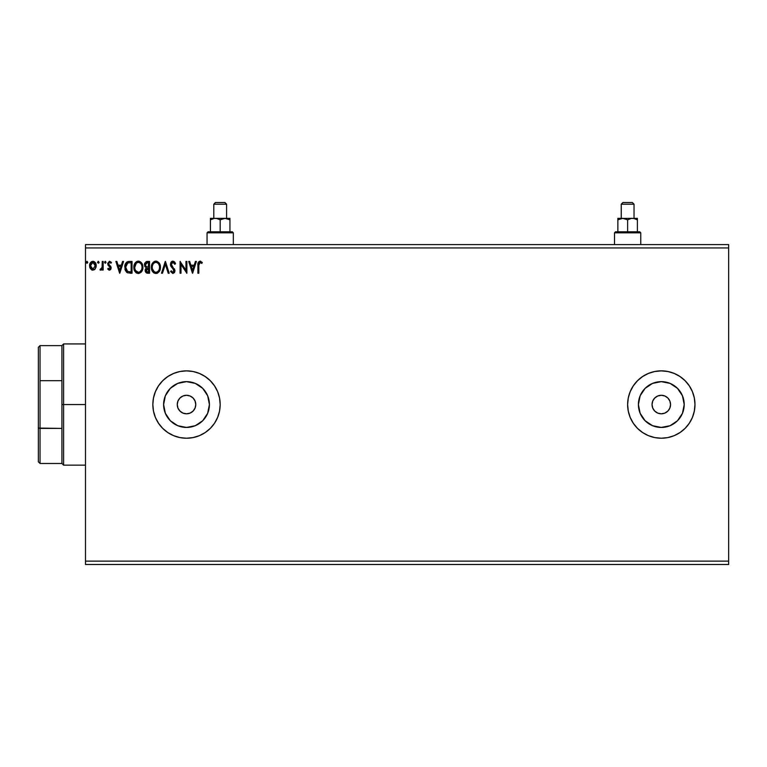 <?xml version="1.0" encoding="UTF-8"?>
<svg xmlns="http://www.w3.org/2000/svg" width="767" height="767" viewBox="0 0 767 767"><rect width="100%" height="100%" fill="white"/><g stroke="black" fill="none" stroke-linecap="round" stroke-linejoin="round"><path stroke-width="1.15" d="M195.777 404.545A9.262 9.262 0 0 1 186.515 413.806A9.262 9.262 0 0 1 177.254 404.545L177.954 401.007L179.967 397.996L182.968 395.993L186.515 395.283L190.053 395.993L193.063 397.996L195.067 401.007L195.777 404.545L195.067 408.092L193.063 411.093L190.053 413.097L186.515 413.806L182.968 413.097L179.967 411.093L177.954 408.092L177.254 404.545A9.262 9.262 0 0 1 186.515 395.283A9.262 9.262 0 0 1 195.777 404.545M670.559 404.545A9.262 9.262 0 0 1 661.307 413.806A9.262 9.262 0 0 1 652.046 404.545L652.746 401.007L654.759 397.996L657.76 395.993L661.307 395.283L664.845 395.993L667.856 397.996L669.859 401.007L670.559 404.545L669.859 408.092L667.856 411.093L664.845 413.097L661.307 413.806L657.76 413.097L654.759 411.093L652.746 408.092L652.046 404.545A9.262 9.262 0 0 1 661.307 395.283A9.262 9.262 0 0 1 670.559 404.545M684.202 404.545A22.895 22.895 0 0 1 661.307 427.44A22.895 22.895 0 0 1 638.403 404.545L640.148 395.782L645.114 388.351L652.544 383.395L661.307 381.65L670.07 383.395L677.491 388.351L682.457 395.782L684.202 404.545L682.457 413.308L677.491 420.738L670.07 425.704L661.307 427.44L652.544 425.704L645.114 420.738L640.148 413.308L638.403 404.545A22.895 22.895 0 0 1 661.307 381.65A22.895 22.895 0 0 1 684.202 404.545M209.41 404.545A22.895 22.895 0 0 1 186.515 427.44A22.895 22.895 0 0 1 163.611 404.545L165.356 395.782L170.322 388.351L177.752 383.395L186.515 381.65L195.278 383.395L202.699 388.351L207.665 395.782L209.41 404.545L207.665 413.308L202.699 420.738L195.278 425.704L186.515 427.44L177.752 425.704L170.322 420.738L165.356 413.308L163.611 404.545A22.895 22.895 0 0 1 186.515 381.65A22.895 22.895 0 0 1 209.41 404.545M220.187 404.545A33.671 33.671 0 0 0 179.938 371.516A33.671 33.671 0 0 0 152.834 404.545A33.671 33.671 0 0 1 186.515 370.873A33.671 33.671 0 0 1 220.187 404.545L219.535 397.977L217.627 391.659L214.511 385.839L210.321 380.739L205.22 376.549L199.401 373.433L193.083 371.516L186.515 370.873L179.938 371.516L173.63 373.433L167.8 376.549L162.7 380.739L158.51 385.839L155.404 391.659L153.486 397.977L152.834 404.545A33.671 33.671 0 0 0 217.617 417.44L219.535 411.112L220.187 404.545A33.671 33.671 0 0 1 186.515 438.216A33.671 33.671 0 0 1 152.834 404.545L153.486 411.112L155.404 417.43L158.51 423.25L162.7 428.36L167.8 432.54L173.63 435.656L179.938 437.573L186.515 438.216L193.083 437.573L199.401 435.656L205.22 432.54L210.321 428.36L214.511 423.25L217.627 417.43M630.196 417.43L633.302 423.25L637.492 428.36L642.593 432.54L648.422 435.656L654.73 437.573L661.307 438.216L667.875 437.573L674.193 435.656L680.013 432.54L685.113 428.36L689.303 423.25L692.409 417.43L694.327 411.112L694.979 404.545L694.327 397.977L692.409 391.659L689.303 385.839L685.113 380.739L680.013 376.549L674.193 373.433L667.875 371.516L661.307 370.873L654.73 371.516L648.422 373.433L642.593 376.549L637.492 380.739L633.302 385.839L630.196 391.659L628.278 397.977L627.627 404.545L628.278 411.112L630.196 417.43A33.671 33.671 0 0 0 694.979 404.545A33.671 33.671 0 0 1 661.307 438.216A33.671 33.671 0 0 1 627.627 404.545A33.671 33.671 0 0 0 630.186 417.411M85.492 564.493L728.65 564.493L85.492 564.493L85.492 247.962L728.65 247.962L728.65 561.128L85.492 561.128L85.492 564.493M728.65 244.596L85.492 244.596L85.492 561.128L728.65 561.128L728.65 564.493L728.65 247.962L85.492 247.962L85.492 244.596L728.65 244.596L728.65 247.962L728.65 244.596M98.253 261.288L99.087 262.266L98.166 261.307L97.62 262.602L98.905 262.918L99.087 262.266L98.339 263.244L99.087 262.266L98.339 263.244L97.582 262.266L98.339 263.244L97.582 262.266L98.339 261.288L97.591 262.439M106.038 262.266L105.29 261.288L104.542 262.093L105.117 263.225L106.028 262.439L105.29 263.244L106.038 262.266L105.29 263.244L104.533 262.266L105.29 263.244L104.533 262.266L105.29 261.288L104.533 262.266L105.29 261.288L106.038 262.266M122.586 261.432L123.573 261.432L119.796 273.225L123.573 261.432L122.586 261.432L121.368 265.209L118.06 265.209L116.852 261.432L115.865 261.432L119.642 273.225L123.573 261.432L122.586 261.432L121.368 265.209L118.06 265.209L116.852 261.432L115.865 261.432L119.642 273.225L115.865 261.432L116.852 261.432M142.911 267.28C142.95 263.925 141.435 261.873 138.367 261.135C135.289 261.902 133.784 263.963 133.841 267.328C133.784 270.732 135.318 272.793 138.434 273.522C141.483 272.716 142.978 270.636 142.911 267.28L141.809 263.244L138.626 261.144L135.567 262.439L133.861 266.801L134.934 271.403L137.897 273.483L141.224 272.189L142.854 268.325M195.412 261.432L196.4 261.432L192.622 273.225L196.4 261.432L195.412 261.432L194.204 265.209L190.887 265.209L189.679 261.432L188.692 261.432L192.469 273.225L196.4 261.432L195.412 261.432L194.204 265.209L190.887 265.209L189.679 261.432L188.692 261.432L192.469 273.225L188.692 261.432L189.679 261.432M172.901 261.135L171.041 262.209L170.408 264.318L170.993 266.417L173.898 270.013L173.361 272.189L172.297 272.16L171.271 270.799L170.562 271.528L172.834 273.522L174.435 272.601L174.914 270.3L171.616 265.497L171.415 263.627L172.968 262.343L174.809 264.308L175.547 263.704L174.253 261.643L172.901 261.135L170.408 264.318L174.032 270.818L172.843 272.314L171.271 270.799L170.562 271.528L172.834 273.522L174.943 270.77L171.319 264.337L172.968 262.343L174.809 264.308L175.547 263.704L172.901 261.135M160.437 267.28L158.836 262.573L156.938 261.279L154.838 261.288L151.962 264.222L151.617 269.447L153.937 272.937L157.005 273.359L159.383 271.336L160.437 267.28C160.476 263.925 158.961 261.873 155.893 261.135C152.815 261.902 151.31 263.963 151.367 267.328C151.31 270.732 152.844 272.793 155.96 273.522C159.009 272.716 160.504 270.636 160.437 267.28M86.92 261.288L87.754 262.266L86.834 261.307L86.259 262.439L86.834 263.225L87.572 262.918L87.754 262.266L87.007 263.244L87.754 262.266L87.007 263.244L86.249 262.266L87.007 263.244L86.249 262.266L87.007 261.288L86.249 262.266L87.093 263.244M146.593 261.499L149.555 261.432L146.027 261.7L144.455 264.174L144.867 266.59L146.276 267.788L145.241 269.591L145.577 272.026L146.765 273.071L149.555 273.225L149.555 261.432L149.555 273.225L149.555 261.432L147.197 261.432L144.417 264.778L146.276 267.788L145.174 270.3L147.887 273.225L149.555 273.225L147.322 273.186M162.479 273.225L161.492 273.225L165.269 261.432L161.492 273.225L162.479 273.225L165.346 264.279L168.213 273.225L169.2 273.225L165.423 261.432L169.2 273.225L165.423 261.432L161.492 273.225L162.479 273.225L165.346 264.279L168.213 273.225L169.2 273.225L168.213 273.225M198.816 265.027L199.641 262.448L201.826 263.397L202.287 262.496L200.062 261.135L198.145 262.65L197.905 273.225L198.816 273.225L198.816 265.382L200.072 262.343L201.826 263.397L202.287 262.496L200.062 261.135C198.27 261.748 197.55 263.119 197.905 265.257L197.905 273.225L198.816 273.225L198.816 265.008M185.969 261.432L185.969 270.205L180.082 261.432L180.082 273.225L180.983 273.225L180.983 264.433L186.88 273.225L186.88 261.432L185.969 261.432L186.88 261.432L185.969 261.432L185.969 270.205L180.082 261.432L180.082 273.225L180.983 273.225L180.983 264.433L186.88 273.225L186.88 261.432L186.688 273.225M128.262 261.509L129.287 261.432L126.814 262.055L125.309 264.126L125.174 269.926L127.437 272.793L132.029 273.225L132.029 261.432L129.287 261.432C126.143 261.863 124.647 263.781 124.781 267.175L127.437 272.793L132.029 273.225L132.029 261.432L132.029 273.225L130.246 273.225M109.451 270.195L110.764 269.447L111.157 267.597L108.828 264.548L108.674 263.244L109.719 262.343L110.966 263.244L111.483 262.448L109.403 261.298L107.725 263.34L108.003 265.104L110.256 267.779L109.595 269.112L108.233 268.229L107.706 268.977L108.914 270.08L111.177 267.942L108.607 263.723L109.719 262.343L110.966 263.244L111.483 262.448L109.614 261.288L107.706 263.771L110.275 267.98L109.393 269.14L108.233 268.229L107.706 268.977L109.652 270.185M102.26 261.432L103.171 261.432L102.26 261.432L102.059 267.578L99.998 269.907L101.225 270.061L102.26 268.776L102.26 270.051L103.171 270.051L103.171 261.432L103.171 270.051L103.171 261.432L102.26 261.432L102.126 267.28L99.998 269.907L100.688 270.195L102.26 268.776L102.26 270.051L103.171 270.051L102.26 270.051M95.338 268.776L96.172 264.951L94.351 261.691L91.436 261.691L89.758 264.193L90.055 268.076L92.165 270.099L94.878 269.342L96.22 265.718C96.239 263.273 95.137 261.796 92.893 261.288C90.659 261.796 89.547 263.273 89.576 265.718L90.448 268.776L92.893 270.195L95.338 268.776M627.627 404.545A33.671 33.671 0 0 1 661.307 370.873A33.671 33.671 0 0 1 694.979 404.545A33.671 33.671 0 0 0 630.196 391.64M642.593 432.54L644.184 433.537M179.938 371.516L177.791 372.024M153.486 397.977L152.834 404.545M667.856 397.996L666.446 396.846M654.759 397.996L653.609 399.406M654.759 411.093L656.159 412.243M667.856 411.093L669.006 409.693M193.063 397.996L191.654 396.846M179.967 397.996L178.816 399.406M179.967 411.093L181.367 412.243M193.063 411.093L194.214 409.693M146.459 272.947L145.577 272.026M145.375 271.566L145.222 270.952M145.174 270.3L146.257 272.822M145.231 269.601L145.433 268.91M144.579 263.58L144.8 263.014M145.701 266.091L145.481 263.896L145.327 264.778L147.619 262.64L148.654 262.64L148.654 267.021L146.746 266.887L148.194 267.021L146.746 266.887L145.375 265.315M147.542 272.007L146.085 270.281L146.161 270.952L148.184 268.229L147.35 268.316L148.654 268.229L148.654 272.007L146.938 271.882M146.305 269.217L146.622 268.718M146.382 262.832L146.928 262.688M146.478 271.556L146.161 270.952M148.184 268.229L148.654 272.007L147.715 272.007M160.418 267.817L160.38 268.325M160.188 269.38L159.91 270.243M160.178 269.39L160.035 269.898M159.91 270.252L159.383 271.326M157.686 273.052L157.005 273.359M153.218 272.352L154.263 273.129M153.927 272.937L153.323 272.458M151.588 269.342L151.387 267.865M151.435 266.254L151.511 265.708M151.77 264.711L151.962 264.222M153.103 262.429L154.272 261.518M154.848 261.279L155.365 261.173M156.43 261.173L156.938 261.279M159.469 263.455L160.178 265.181M160.351 266.044L160.418 266.753M155.711 262.352L155.922 262.343C158.366 262.956 159.574 264.596 159.526 267.28L159.488 266.456L159.526 267.28C159.584 269.984 158.385 271.662 155.922 272.314C153.448 271.691 152.23 270.032 152.278 267.338L152.278 267.338C152.221 264.615 153.438 262.947 155.922 262.343L157.206 262.64L155.922 262.343M158.165 263.397L158.721 264.145M158.664 264.059L159.392 265.871M159.066 269.792L158.338 271.029M154.32 271.806L152.48 269.025M155.5 272.285L154.685 272.017M152.48 265.631L152.949 264.385M156.516 272.247L156.995 272.084M157.149 272.007L156.343 272.275M158.855 270.243L157.523 271.786M159.478 268.134L159.335 268.977M174.809 262.256L175.135 262.813M175.547 263.704L174.809 264.308M174.809 264.299L174.521 263.666M173.313 262.4L172.661 262.372M171.338 263.982L171.818 265.852M171.319 264.337L171.616 265.497L171.319 264.337M174.387 268.833L174.934 270.54M174.914 271.25L174.445 272.592M170.562 271.528L171.271 270.799L171.549 271.297M171.271 270.799L171.626 271.432M172.565 272.275L173.112 272.285M173.745 271.825L173.217 268.996M173.486 269.303L171.645 267.328M170.993 266.427L170.562 265.411M170.744 265.919L170.562 265.382M170.763 262.697L171.396 261.777M171.846 261.422L172.335 261.211M172.124 262.611L172.968 262.343M198.816 273.225L197.905 273.225M197.915 264.692L197.934 264.136M197.934 264.069L197.982 263.493M200.235 261.144L200.733 261.25M202.287 262.496L201.558 263.158M200.666 262.515L201.826 263.397L199.851 262.372M199.046 263.129L198.835 264.462M192.546 270.377L191.28 266.417L193.811 266.417L192.546 270.377L191.28 266.417L193.811 266.417L192.546 270.377M180.983 273.225L180.082 273.225L180.283 261.432M142.144 270.799L142.509 269.898M142.384 270.252L141.857 271.336M135.682 272.352L136.737 273.129M136.401 272.937L135.788 272.458M134.091 269.447L134.283 270.07M134.062 269.342L133.861 267.865M133.909 266.254L133.985 265.708M134.244 264.711L134.426 264.232M134.925 263.273L135.558 262.448L134.925 263.282M135.567 262.429L136.737 261.518M137.322 261.279L137.839 261.173M138.894 261.173L139.412 261.279M140.361 261.729L141.809 263.244L140.361 261.729M141.943 263.455L142.307 264.174M142.413 264.433L142.643 265.133M134.954 265.631L134.752 267.338C134.695 264.615 135.903 262.947 138.396 262.343L138.396 262.343C140.84 262.956 142.048 264.596 142 267.28C142.058 269.984 140.86 271.662 138.396 272.314L135.615 270.588L138.396 272.314C135.922 271.691 134.704 270.032 134.752 267.338L136.296 263.215L135.423 264.385M138.606 262.352L139.23 262.467M142 267.28L141.962 266.456L142 267.28M141.866 265.871L141.953 266.437M140.16 262.956L141.195 264.145M138.98 272.247L139.469 272.084M139.623 272.007L138.817 272.275M141.54 269.792L139.997 271.786M141.953 268.134L141.809 268.977M127.015 272.553L126.536 272.189M125.04 269.476L125.673 271.067M125.031 269.428L124.906 268.824M124.791 266.638L124.829 266.159M126.421 262.381L128.079 261.547M127.619 271.537L125.683 267.184L127.725 262.947L131.128 262.64L131.128 272.007L127.217 271.259M125.98 265.085L125.846 265.603M126.526 263.973L127.073 263.349M129.872 271.997L129.211 271.959M125.683 267.184L125.807 265.765L125.683 267.184M125.788 268.508L125.711 267.846M126.133 269.744L125.932 269.159M126.459 270.377L126.152 269.783M126.229 264.471L125.807 265.765M119.719 270.377L118.444 266.417L120.985 266.417L119.719 270.377L118.444 266.417L120.985 266.417L119.719 270.377M107.706 268.977L108.233 268.229L109.595 269.112M109.211 269.112L110.275 267.98L109.969 267.069M109.499 269.131L110.055 267.204L108.003 265.104L107.725 263.34M108.109 265.286L108.511 265.765M109.614 261.288L111.483 262.448L110.966 263.244L110.448 262.64M110.966 263.244L109.47 262.372M109.595 262.352L108.607 263.723L108.828 264.548L110.784 266.437M108.674 263.263L108.828 264.548L110.889 266.609M108.626 263.944L109.786 265.44M108.607 263.723L108.828 264.548M99.998 269.907L100.688 270.195L99.998 269.907L100.429 268.987L101.129 269.073M102.059 267.578L102.184 266.849M102.184 266.82L102.251 265.727M102.26 264.922L102.26 264.327M102.212 266.552L102.126 267.28M94.303 269.811L94.84 269.38M92.222 270.118L91.561 269.85M90.055 268.067L89.797 267.386M89.777 267.3L89.576 265.718M89.758 264.203L90.372 262.803M89.768 264.184L90.084 263.34M93.085 261.288L93.641 261.384M94.351 261.691L95.76 263.436M96.172 266.513L96.019 267.309M91.196 263.273L92.893 262.343L91.589 262.851M95.309 265.708L95.175 264.577L95.309 265.708L92.893 269.14L90.477 265.708L92.893 262.343L95.309 265.996M92.328 269.044L91.014 267.856M90.611 266.858L90.506 266.283M90.611 264.577L91.043 263.512M147.619 262.64L148.654 262.64L148.194 267.021M141.531 264.807L141.809 265.603M135.615 270.588L134.954 269.025M130.15 262.64L131.128 262.64L131.128 272.007L130.524 272.007M127.341 271.355L126.641 270.655M93.977 262.678L95.175 264.577M38.35 347.298L38.35 381.036L38.35 347.298L40.037 345.62L40.037 463.469L40.037 428.417L38.35 428.053L38.35 381.036L38.35 461.792L38.35 428.053L61.926 428.417L61.926 463.469L61.926 404.545L61.926 428.417L40.037 428.417L40.037 345.62L61.926 345.62L61.926 404.545L63.603 404.545L63.603 343.932L63.603 404.545L85.492 404.545L63.603 404.545L63.603 465.157L63.603 404.545L61.926 404.545L61.926 345.62L63.603 343.932L85.492 343.932M40.037 380.672L61.926 380.672L40.037 380.672M614.501 232.813L615.508 231.807L627.627 231.807L627.627 219.841L627.627 231.807L639.755 231.807L640.761 232.813L640.761 244.596L640.761 232.813L614.501 232.813L614.501 244.596L614.501 232.813L640.761 232.813L639.755 231.807L615.508 231.807L614.501 232.813M621.232 204.195L622.919 202.507L632.344 202.507L634.031 204.195L634.031 218.336L634.031 204.195L621.232 204.195L621.232 218.336L621.232 204.195L634.031 204.195L632.344 202.507L622.919 202.507L621.232 204.195M632.65 218.336L621.481 218.442L624.031 218.442L627.627 219.841L631.231 218.442L637.396 218.336L631.241 218.442L633.801 218.442L637.396 219.841L635.038 218.758L637.396 219.841L637.396 231.807L637.396 218.758M622.89 218.336L617.866 218.336L617.866 231.807L617.866 218.336L617.866 219.841L622.746 218.336L627.627 219.841L631.231 218.442L633.791 218.442L637.396 219.841M618.135 219.688L621.471 218.442L632.516 218.336M617.866 218.758L622.746 218.336M207.052 232.813L208.058 231.807L220.187 231.807L220.187 219.841L220.187 231.807L232.305 231.807L233.321 232.813L233.321 244.596L233.321 232.813L207.052 232.813L207.052 244.596L207.052 232.813L233.321 232.813L232.305 231.807L208.058 231.807L207.052 232.813M213.792 204.195L215.469 202.507L224.904 202.507L226.581 204.195L226.581 218.336L226.581 204.195L213.792 204.195L213.792 218.336L213.792 204.195L226.581 204.195L224.904 202.507L215.469 202.507L213.792 204.195M225.21 218.336L214.041 218.442L216.582 218.442L220.187 219.841L223.782 218.442L229.947 218.336L223.791 218.442L226.332 218.442L229.947 219.841L227.578 218.758L229.947 219.841L229.947 231.807L229.947 218.758M229.947 219.841L225.067 218.336L220.187 219.841L216.582 218.442L210.417 218.336L210.417 231.807L210.417 218.336L225.067 218.336M210.685 219.688L214.031 218.442L210.417 219.841L210.417 218.758M85.492 465.157L63.603 465.157L61.926 463.469L40.037 463.469L38.35 461.792"/></g></svg>
